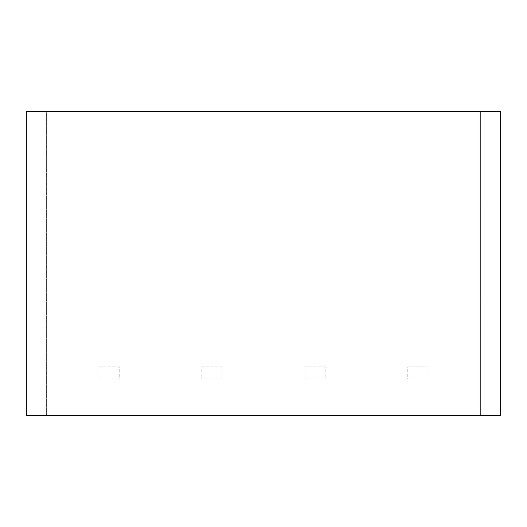 <?xml version="1.0" encoding="UTF-8"?>
<svg xmlns="http://www.w3.org/2000/svg" width="527" height="527" viewBox="0 0 527 527"><rect width="100%" height="100%" fill="white"/><g stroke="black" fill="none" stroke-linecap="round" stroke-linejoin="round"><path stroke-width="0.4" stroke-dasharray="2.63 1.98" d="M46.62 415.52L26.35 415.52L26.35 111.48L46.62 111.48L46.62 415.52L26.35 415.52L26.35 111.48L46.62 111.48L46.62 415.52L480.38 415.52L480.38 111.48L500.65 111.48L500.65 415.52L480.38 415.52L500.65 415.52L500.65 111.48L46.62 111.48M480.38 415.52L480.38 111.48M98.911 366.871L119.181 366.871L119.181 379.032L98.911 379.032L98.911 366.871L119.181 366.871L119.181 379.032L98.911 379.032L98.911 366.871M304.85 366.871L325.119 366.871L325.119 379.032L304.85 379.032L304.85 366.871L325.119 366.871L325.119 379.032L304.85 379.032L304.85 366.871M201.881 366.871L222.15 366.871L222.15 379.032L201.881 379.032L201.881 366.871L222.15 366.871L222.15 379.032L201.881 379.032L201.881 366.871M407.819 366.871L428.089 366.871L428.089 379.032L407.819 379.032L407.819 366.871L428.089 366.871L428.089 379.032L407.819 379.032L407.819 366.871"/><path stroke-width="0.79" d="M500.65 111.48L26.35 111.48L26.35 415.52L500.65 415.52L500.65 111.48"/></g></svg>
